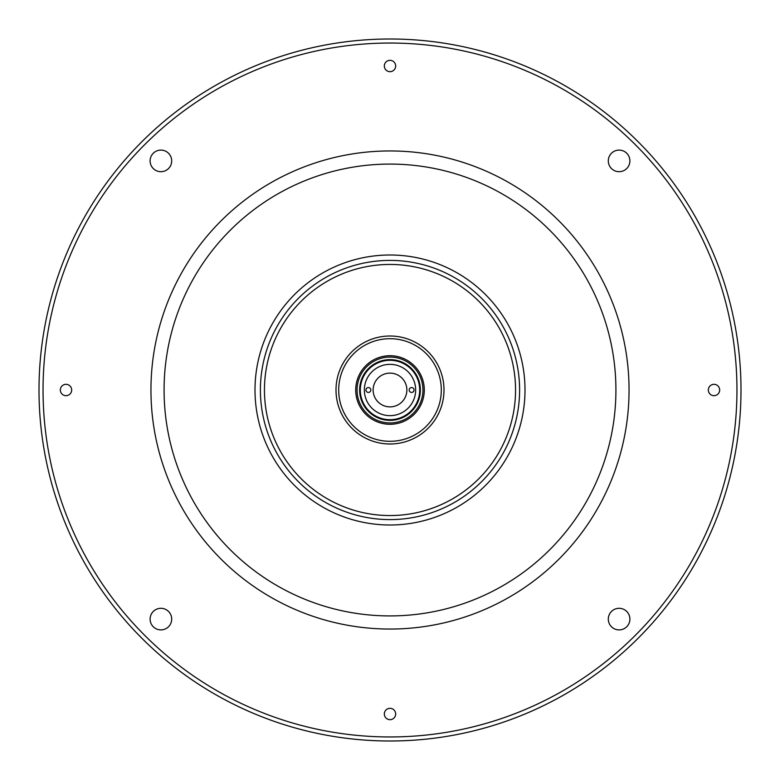 <?xml version="1.0" encoding="UTF-8"?>
<svg xmlns="http://www.w3.org/2000/svg" width="780" height="780" viewBox="0 0 780 780"><rect width="100%" height="100%" fill="white"/><g stroke="black" fill="none" stroke-linecap="round" stroke-linejoin="round"><path stroke-width="1.17" d="M150.101 160.894A10.803 10.803 0 0 0 160.894 171.697A10.803 10.803 0 0 0 171.697 160.894A10.803 10.803 0 0 0 160.894 150.101A10.803 10.803 0 0 0 150.101 160.894M608.303 619.106A10.803 10.803 0 0 0 619.106 629.899A10.803 10.803 0 0 0 629.899 619.106A10.803 10.803 0 0 0 619.106 608.303A10.803 10.803 0 0 0 608.303 619.106M150.101 619.106A10.803 10.803 0 0 0 160.894 629.899A10.803 10.803 0 0 0 171.697 619.106A10.803 10.803 0 0 0 160.894 608.303A10.803 10.803 0 0 0 150.101 619.106M608.303 160.894A10.803 10.803 0 0 0 619.106 171.697A10.803 10.803 0 0 0 629.899 160.894A10.803 10.803 0 0 0 619.106 150.101A10.803 10.803 0 0 0 608.303 160.894M384.325 65.998A5.675 5.675 0 0 0 390 71.672A5.675 5.675 0 0 0 395.674 65.998A5.675 5.675 0 0 0 390 60.333A5.675 5.675 0 0 0 384.325 65.998M708.328 390A5.675 5.675 0 0 0 714.002 395.674A5.675 5.675 0 0 0 719.667 390A5.675 5.675 0 0 0 714.002 384.325A5.675 5.675 0 0 0 708.328 390M60.333 390A5.675 5.675 0 0 0 65.998 395.674A5.675 5.675 0 0 0 71.672 390A5.675 5.675 0 0 0 65.998 384.325A5.675 5.675 0 0 0 60.333 390M384.325 714.002A5.675 5.675 0 0 0 390 719.667A5.675 5.675 0 0 0 395.674 714.002A5.675 5.675 0 0 0 390 708.328A5.675 5.675 0 0 0 384.325 714.002M736.954 390A346.954 346.954 0 0 0 390 43.046A346.954 346.954 0 0 0 43.046 390A346.954 346.954 0 0 0 390 736.954A346.954 346.954 0 0 0 736.954 390M741 390A351 351 0 0 0 390 39A351 351 0 0 0 39 390A351 351 0 0 0 390 741A351 351 0 0 0 741 390M364.348 390A25.652 25.652 0 0 1 390 364.348A25.652 25.652 0 0 1 415.652 390A25.652 25.652 0 0 1 390 415.652A25.652 25.652 0 0 1 364.348 390M360.302 390A29.698 29.698 0 0 1 390 360.302A29.698 29.698 0 0 1 419.698 390A29.698 29.698 0 0 1 390 419.698A29.698 29.698 0 0 1 360.302 390M370.831 390A2.428 2.428 0 0 0 368.404 387.572A2.428 2.428 0 0 0 365.966 390A2.428 2.428 0 0 0 368.404 392.428A2.428 2.428 0 0 0 370.831 390M414.034 390A2.428 2.428 0 0 0 411.596 387.572A2.428 2.428 0 0 0 409.168 390A2.428 2.428 0 0 0 411.596 392.428A2.428 2.428 0 0 0 414.034 390M406.877 390A16.877 16.877 0 0 0 390 373.123A16.877 16.877 0 0 0 373.123 390A16.877 16.877 0 0 0 390 406.877A16.877 16.877 0 0 0 406.877 390M343.882 361.901L342.049 365.167M437.395 364.114L435.484 360.886M390 443.995C394.348 443.888 394.348 443.888 390 443.995M390 420.371A30.371 30.371 0 0 1 359.629 390A30.371 30.371 0 0 1 390 359.629A30.371 30.371 0 0 1 420.371 390A30.371 30.371 0 0 1 390 420.371M390 357.065A32.935 32.935 0 0 1 422.935 390A32.935 32.935 0 0 1 390 422.935A32.935 32.935 0 0 1 357.065 390A32.935 32.935 0 0 1 390 357.065M390 355.709A34.291 34.291 0 0 1 424.291 390A34.291 34.291 0 0 1 390 424.291A34.291 34.291 0 0 1 355.709 390A34.291 34.291 0 0 1 390 355.709M443.995 390A53.995 53.995 0 0 1 390 443.995A53.995 53.995 0 0 1 336.005 390A53.995 53.995 0 0 1 390 336.005A53.995 53.995 0 0 1 443.995 390M338.695 390A51.304 51.304 0 0 0 390 441.305A51.304 51.304 0 0 0 441.305 390A51.304 51.304 0 0 0 390 338.695A51.304 51.304 0 0 0 338.695 390M391.082 443.986L388.742 443.986M391.774 443.995L387.66 443.995L391.774 443.995M524.999 390A134.999 134.999 0 0 1 390 524.999A134.999 134.999 0 0 1 255.002 390A134.999 134.999 0 0 1 390 255.002A134.999 134.999 0 0 1 524.999 390A134.999 134.999 0 0 0 390 255.002A134.999 134.999 0 0 0 255.002 390M515.551 390A125.551 125.551 0 0 1 390 515.551A125.551 125.551 0 0 1 264.449 390A125.551 125.551 0 0 1 390 264.449A125.551 125.551 0 0 1 515.551 390M615.917 390A225.917 225.917 0 0 1 390 615.917A225.917 225.917 0 0 1 164.083 390A225.917 225.917 0 0 1 390 164.083A225.917 225.917 0 0 1 615.917 390M150.95 390A239.05 239.05 0 0 0 390 629.05A239.05 239.05 0 0 0 629.05 390A239.05 239.05 0 0 0 390 150.95A239.05 239.05 0 0 0 150.95 390M519.597 390A129.597 129.597 0 0 1 390 519.597A129.597 129.597 0 0 1 260.403 390A129.597 129.597 0 0 1 390 260.403A129.597 129.597 0 0 1 519.597 390"/></g></svg>
